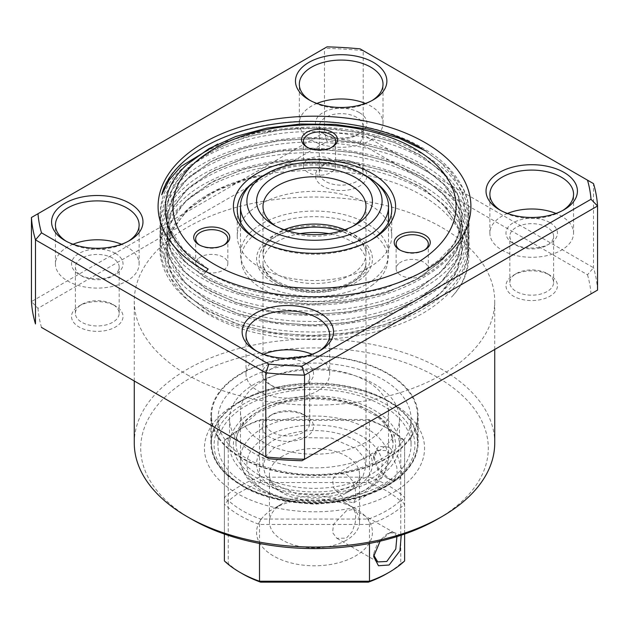 <?xml version="1.0" encoding="UTF-8"?>
<svg xmlns="http://www.w3.org/2000/svg" width="629" height="629" viewBox="0 0 629 629"><rect width="100%" height="100%" fill="white"/><g stroke="black" fill="none" stroke-linecap="round" stroke-linejoin="round"><path stroke-width="0.47" stroke-dasharray="3.15 2.36" d="M206.06 271.571L203.544 274.621A154.49 89.192 0 0 0 444.813 260.469A154.49 89.192 0 0 0 463.581 189.172L448.736 168.706L425.526 150.85M199.715 245.145A16.095 9.293 0 0 0 200.36 245.538A16.095 9.293 0 0 0 223.114 245.538A16.095 9.293 0 0 0 223.759 245.145M198.166 258.684A16.095 9.293 0 0 0 195.643 263.669A16.095 9.293 0 0 0 207.24 272.593A16.095 9.293 0 0 0 225.308 268.662A16.095 9.293 0 0 0 227.832 263.669A16.095 9.293 0 0 0 216.242 254.753A16.095 9.293 0 0 0 198.166 258.684M307.51 147.414A16.095 9.293 0 0 0 308.155 147.807A16.095 9.293 0 0 0 330.909 147.807A16.095 9.293 0 0 0 331.554 147.414M305.953 160.945A16.095 9.293 0 0 0 303.437 165.938A16.095 9.293 0 0 0 315.027 174.862A16.095 9.293 0 0 0 333.103 170.931A16.095 9.293 0 0 0 335.627 165.938A16.095 9.293 0 0 0 324.029 157.022A16.095 9.293 0 0 0 305.953 160.945M400.209 250.177A16.095 9.293 0 0 0 400.854 250.57A16.095 9.293 0 0 0 423.608 250.57A16.095 9.293 0 0 0 424.253 250.177M398.66 263.708A16.095 9.293 0 0 0 396.136 268.701A16.095 9.293 0 0 0 407.734 277.617A16.095 9.293 0 0 0 425.809 273.694A16.095 9.293 0 0 0 428.325 268.701A16.095 9.293 0 0 0 416.736 259.777A16.095 9.293 0 0 0 398.66 263.708M258.55 240.388A77.241 44.596 0 0 0 259.879 241.182A77.241 44.596 0 0 0 369.121 241.182A77.241 44.596 0 0 0 370.45 240.388M249.343 211.973A77.241 44.596 0 0 0 237.259 235.922A77.241 44.596 0 0 0 292.894 278.741A77.241 44.596 0 0 0 379.657 259.879A77.241 44.596 0 0 0 391.741 235.922A77.241 44.596 0 0 0 336.106 193.111A77.241 44.596 0 0 0 249.343 211.973M208.168 269L183.196 249.477L170.113 229.31L166.591 207.161L173.502 185.272L189.62 165.836L213.962 149.419L246.112 136.815L283.089 129.558L320.932 128.104L358.349 132.271L394.021 142.28L424.088 157.368L445.804 175.766L458.887 196.767L462.409 219.836L455.498 242.645L439.38 262.914L415.038 280.164L382.888 293.688L345.911 301.873L308.068 304.153L270.651 300.811L234.979 291.73L204.912 277.562L183.196 259.989L170.113 239.822L166.591 217.673L173.502 195.784L189.62 176.348L213.962 159.931L246.112 147.328L283.089 140.07L320.932 138.616L358.349 142.783L394.021 152.784L424.088 167.88L445.804 186.278L458.887 207.279L462.409 230.348L455.498 253.157L439.38 273.426L415.038 290.669L382.888 304.2L345.911 312.377L308.068 314.665L270.651 311.324L234.979 302.242L204.912 288.074L183.196 270.501L170.113 250.334L166.591 228.185L173.502 206.296L189.62 186.86L213.962 170.443L246.112 157.84L283.089 150.575L320.932 149.128L358.349 153.295L394.021 163.296L424.088 178.384L445.804 196.791L458.887 217.791L462.409 240.86L455.498 263.669L439.38 283.938L415.038 301.181L382.888 314.712L345.911 322.889L308.068 325.169L270.651 321.836L234.979 312.755L204.912 298.586L183.196 281.014L168.328 255.61L166.457 241.811L168.643 227.981M168.706 227.769L176.694 211.737L189.62 197.372L213.962 180.955L246.112 168.352L283.089 161.087L320.932 159.64L358.349 163.807L394.021 173.808L424.088 188.897L445.804 207.303L458.887 228.303L462.409 251.372L455.498 274.181L439.38 294.451L415.038 311.693L382.888 325.224L345.911 333.401L308.068 335.682L270.651 332.348L234.979 323.267L204.912 309.098L183.196 291.526L170.113 271.351L166.591 249.21L173.502 227.321L189.62 207.884L219.45 188.763L259.588 175.467C200.203 187.701 160.45 223.83 165.16 259.439C168.155 295.544 215.102 328.071 276.225 336.696C336.822 346.28 406.42 330.917 441.267 300.245C477.521 270.234 477.002 227.022 439.608 197.262C413.339 175.035 365.418 159.994 321.207 158.964C269.322 156.275 210.833 173.117 184.187 198.41C154.978 222.76 152.108 260.044 177.48 285.763C200.156 312.298 255.775 331.994 307.793 331.923C359.678 333.598 418.167 315.263 444.813 288.97C474.022 263.614 476.892 224.828 451.52 198.111C428.844 170.569 373.225 149.372 321.207 148.452C269.322 145.763 210.833 162.604 184.187 187.898C154.978 212.248 152.108 249.532 177.48 275.25C200.156 301.786 255.775 321.49 307.793 321.411C359.678 323.086 418.167 304.758 444.813 278.458C474.022 253.102 476.892 214.316 451.52 187.599C428.844 160.057 373.225 138.867 321.207 137.94C269.322 135.251 210.833 152.092 184.187 177.386C154.978 201.736 152.108 239.02 177.48 264.738C200.156 291.274 255.775 310.978 307.793 310.899C359.678 312.574 418.167 294.246 444.813 267.946C474.022 242.59 476.892 203.812 451.52 177.087C428.844 149.553 373.225 128.355 321.207 127.428C269.322 124.739 210.833 141.58 184.187 166.874C145.873 199.031 154.655 248.274 203.544 274.621M375.568 182.339A77.241 44.596 0 0 0 253.432 182.339M389.131 447.14L378.461 446.393L373.634 455.585L378.469 468.786L389.147 478.803L392.197 480.281L399.808 479.337L401.884 470.099L397.976 456.953L389.131 447.14M386.78 478.001L377.77 469.549L373.634 458.266L377.762 450.222L386.78 450.671L392.645 456.528L396.789 466.86L397.198 473.983L394.501 479.212L389.288 479.204L386.78 478.001L389.147 478.803M380.113 541.168L389.147 533.337L392.197 531.859L401.247 535.208M396.915 536.6L394.501 532.928L389.288 532.936L386.78 534.139L377.77 542.591L373.634 553.874L373.697 555.085M242.582 573.868A101.701 58.717 180 0 1 228.248 563.458L228.248 501.234A101.701 58.717 180 0 1 260.61 482.553L368.39 482.553L369.482 477.167L259.518 477.167L259.518 420.408L369.482 420.408A105.562 60.95 180 0 1 389.147 429.34L389.147 429.34A105.562 60.95 180 0 1 404.62 440.693L400.752 438.169A101.701 58.717 0 0 0 386.418 427.759A101.701 58.717 0 0 0 368.39 419.48L369.482 420.408L369.482 477.167A105.562 60.95 0 0 1 404.62 497.453L404.62 440.693L404.62 504.175L400.752 500.393L400.752 438.169M224.38 560.942L228.248 563.458M346.359 501.337L333.512 487.742L332.568 479.557L336.877 473.826L346.359 474.007L352.264 480.525L355.354 489.849L355.778 498.325L353.608 502.815L346.359 501.337M346.359 510.803L333.504 524.405L332.576 532.59L336.877 538.314L346.359 538.133L352.264 531.599L355.354 522.306L355.778 513.814L353.608 509.325L346.359 510.803M282.641 456.143A45.06 26.017 0 0 0 269.44 474.533A45.06 26.017 0 0 0 282.641 492.932A45.06 26.017 0 0 0 346.359 492.932L355.464 487.672A57.931 33.447 180 0 1 273.536 487.672A57.931 33.447 180 0 1 273.536 440.371A57.931 33.447 180 0 1 355.464 440.371A57.931 33.447 180 0 1 355.464 487.672L346.359 492.932A45.06 26.017 0 0 0 359.56 474.533A45.06 26.017 0 0 0 331.742 450.498A45.06 26.017 0 0 0 282.641 456.143M346.359 540.232A45.06 26.017 180 0 1 297.258 545.87A45.06 26.017 180 0 1 269.44 521.834A45.06 26.017 180 0 1 282.641 503.444L273.536 508.696A57.931 33.447 0 0 0 273.536 555.997A57.931 33.447 0 0 0 355.464 555.997A57.931 33.447 0 0 0 355.464 508.696A57.931 33.447 0 0 0 273.536 508.696L282.641 503.444A45.06 26.017 180 0 1 346.359 503.444A45.06 26.017 180 0 1 359.56 521.834A45.06 26.017 180 0 1 346.359 540.232M404.62 534.052L404.62 504.175A105.562 60.95 180 0 1 369.482 524.46L259.518 524.46A105.562 60.95 180 0 1 239.853 515.528A105.562 60.95 180 0 1 224.38 504.175L224.38 440.693A105.562 60.95 180 0 1 239.853 429.34A105.562 60.95 180 0 1 259.518 420.408L260.61 419.48A101.701 58.717 0 0 0 242.582 427.759A101.701 58.717 0 0 0 228.248 438.169L224.38 440.693L224.38 534.052L224.38 504.175L228.248 500.393A101.701 58.717 0 0 0 260.61 519.074L368.39 519.074A101.701 58.717 0 0 0 400.752 500.393M386.418 427.759L389.147 429.34L386.418 427.759M228.248 438.169L228.248 500.393M259.518 543.44L259.518 524.46L260.61 519.074M369.482 543.44L369.482 524.46L368.39 519.074M368.39 419.48L260.61 419.48M260.61 482.553L259.518 477.167A105.562 60.95 0 0 0 224.38 497.453L228.248 501.234M404.62 560.942L404.62 497.453L400.752 501.234L400.752 563.458L404.62 560.942M368.39 482.553A101.701 58.717 180 0 1 400.752 501.234M400.752 563.458A101.701 58.717 180 0 1 386.418 573.868M368.877 382.463A74.025 42.741 180 0 1 388.525 411.468A74.025 42.741 180 0 1 341.468 451.268A74.025 42.741 180 0 1 260.123 440.465A74.025 42.741 180 0 1 240.475 411.468A74.025 42.741 180 0 1 287.532 371.668A74.025 42.741 180 0 1 368.877 382.463M364.144 437.548A67.586 39.022 180 0 1 360.362 492.688A67.586 39.022 180 0 1 264.856 490.502A67.586 39.022 180 0 1 268.638 435.362A67.586 39.022 180 0 1 364.144 437.548M269.857 280.369A57.931 33.447 0 0 0 351.422 284.819A57.931 33.447 0 0 0 359.143 237.731A57.931 33.447 0 0 0 277.578 233.28A57.931 33.447 0 0 0 269.857 280.369M257.458 281.037A74.025 42.741 0 0 0 339.574 294.002A74.025 42.741 0 0 0 388.525 253.794A74.025 42.741 0 0 0 371.542 226.55A74.025 42.741 0 0 0 289.426 213.585A74.025 42.741 0 0 0 240.475 253.794A74.025 42.741 0 0 0 257.458 281.037M262.159 176.269A74.025 42.741 180 0 1 366.841 176.269M275.942 226.196A51.499 29.728 0 0 0 278.089 227.517A51.499 29.728 0 0 0 350.911 227.517A51.499 29.728 0 0 0 353.058 226.196M219.332 392.936A102.991 59.464 180 0 1 334.573 357.351A102.991 59.464 180 0 1 417.491 415.667A102.991 59.464 180 0 1 409.668 438.405A102.991 59.464 180 0 1 294.427 473.991A102.991 59.464 180 0 1 211.509 415.667A102.991 59.464 180 0 1 219.332 392.936M403.716 466.411A96.552 55.745 180 0 1 295.685 499.78A96.552 55.745 180 0 1 217.948 445.104A96.552 55.745 180 0 1 225.284 423.789A96.552 55.745 180 0 1 333.315 390.428A96.552 55.745 180 0 1 411.051 445.104A96.552 55.745 180 0 1 403.716 466.411M403.716 440.135A96.552 55.745 180 0 1 295.685 473.503A96.552 55.745 180 0 1 217.948 418.828A96.552 55.745 180 0 1 225.284 397.512A96.552 55.745 180 0 1 333.315 364.152A96.552 55.745 180 0 1 411.051 418.828A96.552 55.745 180 0 1 403.716 440.135M235.985 400.068A84.97 49.054 180 0 1 331.058 370.709A84.97 49.054 180 0 1 399.47 418.828A84.97 49.054 180 0 1 393.015 437.58A84.97 49.054 180 0 1 297.942 466.938A84.97 49.054 180 0 1 229.53 418.828A84.97 49.054 180 0 1 235.985 400.068M235.985 426.352A84.97 49.054 180 0 1 331.058 396.985A84.97 49.054 180 0 1 399.47 445.104A84.97 49.054 180 0 1 393.015 463.856A84.97 49.054 180 0 1 297.942 493.215A84.97 49.054 180 0 1 229.53 445.104A84.97 49.054 180 0 1 235.985 426.352M241.937 425.668A78.531 45.343 180 0 1 329.808 398.534A78.531 45.343 180 0 1 393.031 442.997A78.531 45.343 180 0 1 387.063 460.334A78.531 45.343 180 0 1 299.192 487.467A78.531 45.343 180 0 1 235.969 442.997A78.531 45.343 180 0 1 241.937 425.668M354.575 484.802L328.542 494.74L297.352 494.166L272.459 483.3L265.43 475.139L263.008 466.136L265.941 456.237L274.425 447.463L300.458 437.532L331.648 438.099L356.541 448.964L363.57 457.126L365.992 466.136L363.059 476.035L354.575 484.802M371.613 285.652A73.381 42.363 0 0 0 360.574 226.078A73.381 42.363 0 0 0 257.387 232.447A73.381 42.363 0 0 0 268.426 292.021A73.381 42.363 0 0 0 371.613 285.652M168.651 227.997L166.764 247.865L173.47 267.852L188.393 286.211L209.811 301.503L239.893 314.476L276.178 322.748L315.176 325.201L352.822 321.875L387.936 313.108L419.189 298.869L443.052 280.369L457.503 259.683L462.551 237.534L457.503 214.56L442.376 193.142L419.189 175.365L389.107 161.559L352.822 152.367L313.824 148.994L276.178 151.487L241.064 159.42L209.811 172.739L185.948 190.32L171.497 210.18L166.449 231.496L171.497 253.55L186.624 274.04L209.811 290.991L239.893 303.964L276.178 312.236L315.176 314.689L352.822 311.363L387.936 302.604L419.189 288.365L443.052 269.857L457.503 249.17L462.551 227.022L457.503 204.048L442.376 182.63L419.189 164.853L389.107 151.046L352.822 141.855L313.824 138.482L276.178 140.975L241.064 148.908L209.811 162.227L185.948 179.808L171.497 199.668L166.449 220.983L171.497 243.038L186.624 263.527L209.811 280.479L239.893 293.452L276.178 301.723L315.176 304.177L352.822 300.851L387.936 292.092L419.189 277.853L443.052 259.345L457.503 238.658L462.551 216.51L457.503 193.535L442.376 172.118L419.189 154.341L395.098 142.752L366.487 134.04L335.1 129.047L303.162 128.096L257.969 132.271L217.673 144.041M303.162 128.096A148.051 85.473 0 0 0 175.648 183.668A148.051 85.473 0 0 0 209.811 273.764L203.898 270.344L209.811 273.764A148.051 85.473 0 0 0 257.631 292.241L300.057 298.295L343.748 296.935L384.979 288.31L420.274 273.135L425.102 270.344M500.833 210.542A41.836 24.154 0 0 0 502.139 211.328L499.41 209.748L502.139 211.328A41.836 24.154 0 0 0 561.312 211.328A41.836 24.154 0 0 0 562.617 210.542M507.469 213.459A41.836 24.154 0 0 0 489.881 233.139A41.836 24.154 0 0 0 502.139 250.216A41.836 24.154 0 0 0 547.733 255.453A41.836 24.154 0 0 0 573.562 233.139A41.836 24.154 0 0 0 561.312 216.062A41.836 24.154 0 0 0 555.981 213.459M310.278 100.522A41.836 24.154 0 0 0 311.583 101.316L308.855 99.736L311.583 101.316A41.836 24.154 0 0 0 370.756 101.316A41.836 24.154 0 0 0 372.061 100.522M316.914 103.439A41.836 24.154 0 0 0 299.333 123.127A41.836 24.154 0 0 0 311.583 140.204A41.836 24.154 0 0 0 357.186 145.441A41.836 24.154 0 0 0 383.014 123.127A41.836 24.154 0 0 0 370.756 106.042A41.836 24.154 0 0 0 365.425 103.439M66.383 241.339A41.836 24.154 0 0 0 67.688 242.126L64.96 240.545L67.688 242.126A41.836 24.154 0 0 0 126.861 242.126A41.836 24.154 0 0 0 128.167 241.339M73.019 244.256A41.836 24.154 0 0 0 55.438 263.936A41.836 24.154 0 0 0 67.688 281.014A41.836 24.154 0 0 0 113.291 286.25A41.836 24.154 0 0 0 139.119 263.936A41.836 24.154 0 0 0 126.861 246.859A41.836 24.154 0 0 0 121.531 244.256M256.939 351.352A41.836 24.154 0 0 0 258.244 352.138L255.516 350.565M255.508 350.565L258.244 352.138A41.836 24.154 0 0 0 317.417 352.138A41.836 24.154 0 0 0 318.722 351.352M263.575 354.269A41.836 24.154 0 0 0 245.986 373.948A41.836 24.154 0 0 0 258.244 391.034A41.836 24.154 0 0 0 303.838 396.27A41.836 24.154 0 0 0 329.667 373.948A41.836 24.154 0 0 0 317.417 356.871A41.836 24.154 0 0 0 312.086 354.269M547.199 273.607L549.927 275.188A25.75 14.868 0 0 0 513.516 275.188A25.75 14.868 0 0 0 513.516 296.204A25.75 14.868 0 0 0 549.927 296.204A25.75 14.868 0 0 0 549.935 275.188A25.75 14.868 0 0 0 549.927 275.188L547.199 273.607A21.889 12.635 180 0 1 553.606 282.539A21.889 12.635 180 0 1 540.099 294.215A21.889 12.635 180 0 1 516.252 291.479A21.889 12.635 180 0 1 509.836 282.539A21.889 12.635 180 0 1 516.252 273.607A21.889 12.635 180 0 1 547.199 273.607M547.199 227.36A21.889 12.635 0 0 0 523.352 224.616A21.889 12.635 0 0 0 509.836 236.292A21.889 12.635 0 0 0 516.252 245.224A21.889 12.635 0 0 0 540.099 247.968A21.889 12.635 0 0 0 553.606 236.292A21.889 12.635 0 0 0 547.199 227.36M356.651 163.595L359.379 165.168A25.75 14.868 0 0 0 322.968 165.168A25.75 14.868 0 0 0 322.968 186.192A25.75 14.868 0 0 0 359.379 186.192A25.75 14.868 0 0 0 359.379 165.168L356.651 163.595A21.889 12.635 180 0 1 363.059 172.527A21.889 12.635 180 0 1 349.543 184.203A21.889 12.635 180 0 1 325.696 181.466A21.889 12.635 180 0 1 319.288 172.527A21.889 12.635 180 0 1 325.696 163.595A21.889 12.635 180 0 1 356.651 163.595M356.651 117.34A21.889 12.635 0 0 0 332.796 114.604A21.889 12.635 0 0 0 319.288 126.28A21.889 12.635 0 0 0 325.696 135.211A21.889 12.635 0 0 0 349.543 137.948A21.889 12.635 0 0 0 363.059 126.28A21.889 12.635 0 0 0 356.651 117.34M112.748 304.405L115.484 305.985A25.75 14.868 0 0 0 79.065 305.985A25.75 14.868 0 0 0 79.073 327.009A25.75 14.868 0 0 0 115.484 327.009A25.75 14.868 0 0 0 115.484 305.985L112.748 304.405A21.889 12.635 180 0 1 119.164 313.344A21.889 12.635 180 0 1 105.648 325.012A21.889 12.635 180 0 1 81.801 322.276A21.889 12.635 180 0 1 75.394 313.344A21.889 12.635 180 0 1 81.801 304.405A21.889 12.635 180 0 1 112.748 304.405M112.748 258.157A21.889 12.635 0 0 0 88.901 255.413A21.889 12.635 0 0 0 75.394 267.089A21.889 12.635 0 0 0 81.801 276.021A21.889 12.635 0 0 0 105.648 278.765A21.889 12.635 0 0 0 119.164 267.089A21.889 12.635 0 0 0 112.748 258.157M303.304 414.417L306.032 415.997A25.75 14.868 0 0 0 269.621 415.997A25.75 14.868 0 0 0 269.621 437.021A25.75 14.868 0 0 0 306.032 437.021A25.75 14.868 0 0 0 306.032 415.997L303.304 414.417A21.889 12.635 180 0 1 309.712 423.356A21.889 12.635 180 0 1 296.204 435.032A21.889 12.635 180 0 1 272.349 432.288A21.889 12.635 180 0 1 265.941 423.356A21.889 12.635 180 0 1 272.349 414.417A21.889 12.635 180 0 1 303.304 414.417M303.304 368.169A21.889 12.635 0 0 0 279.457 365.433A21.889 12.635 0 0 0 265.941 377.101A21.889 12.635 0 0 0 272.349 386.041A21.889 12.635 0 0 0 296.204 388.777A21.889 12.635 0 0 0 309.712 377.101A21.889 12.635 0 0 0 303.304 368.169M494.732 442.997A180.232 104.06 0 0 0 441.943 369.42A180.232 104.06 0 0 0 245.53 346.862A180.232 104.06 0 0 0 134.268 442.997M187.057 374.672A180.232 104.06 0 0 0 383.47 397.229A180.232 104.06 0 0 0 494.732 301.094A180.232 104.06 0 0 0 441.943 227.517A180.232 104.06 0 0 0 245.53 204.96A180.232 104.06 0 0 0 134.268 301.094A180.232 104.06 0 0 0 187.057 374.672M191.601 519.208A173.801 100.341 180 0 1 191.609 377.306A173.801 100.341 180 0 1 437.391 377.306A173.801 100.341 180 0 1 437.399 519.208M387.779 400.689L392.331 403.323A110.075 63.553 0 0 0 236.669 403.323A110.075 63.553 0 0 0 236.669 493.191A110.075 63.553 0 0 0 392.331 493.191A110.075 63.553 0 0 0 392.331 403.323L387.779 400.697A103.636 59.834 180 0 1 418.136 442.997A103.636 59.834 180 0 1 354.158 498.278A103.636 59.834 180 0 1 241.222 485.305A103.636 59.834 180 0 1 210.864 442.997A103.636 59.834 180 0 1 241.222 400.697A103.636 59.834 180 0 1 387.779 400.689A103.636 59.834 180 0 1 387.779 400.697M387.779 373.359A103.636 59.834 0 0 0 274.842 360.393A103.636 59.834 0 0 0 210.864 415.667A103.636 59.834 0 0 0 241.222 457.983A103.636 59.834 0 0 0 354.158 470.948A103.636 59.834 0 0 0 418.136 415.667A103.636 59.834 0 0 0 387.779 373.359M31.45 217.492L324.454 48.331L324.454 132.42L327.009 141.454A276.791 159.805 180 0 1 360.11 143.475L587.502 274.763L593.509 267.718L363.208 134.755A283.223 163.516 0 0 0 324.454 132.42L31.45 301.59L37.992 308.32L327.009 141.454M41.498 327.426A276.791 159.805 180 0 1 37.992 308.32M597.55 290.095A283.223 163.516 0 0 0 593.509 267.718L593.509 183.621L363.208 50.666L363.208 134.755L360.11 143.475M587.502 274.763A276.791 159.805 180 0 1 591.008 293.869M327.009 46.853L324.454 48.331A283.223 163.516 180 0 1 363.208 50.666L360.11 48.873M306.032 363.436A25.75 14.868 180 0 1 306.032 384.461A25.75 14.868 180 0 1 269.621 384.461A25.75 14.868 180 0 1 269.621 363.436A25.75 14.868 180 0 1 306.032 363.436M115.484 253.424A25.75 14.868 180 0 1 115.484 274.448A25.75 14.868 180 0 1 79.073 274.448A25.75 14.868 180 0 1 79.073 253.424A25.75 14.868 180 0 1 115.484 253.424M359.379 112.615A25.75 14.868 180 0 1 359.379 133.639A25.75 14.868 180 0 1 322.968 133.639A25.75 14.868 180 0 1 322.968 112.615A25.75 14.868 180 0 1 359.379 112.615M549.927 222.627A25.75 14.868 180 0 1 549.927 243.651A25.75 14.868 180 0 1 513.516 243.651A25.75 14.868 180 0 1 513.516 222.627A25.75 14.868 180 0 1 549.927 222.627M421.721 148.499L440.198 161.881L454.004 177.252L462.378 193.779L465.098 210.967L462.024 228.193L453.344 244.587L439.199 259.832L420.274 273.135M161.739 194.762C168.202 162.494 217.697 130.95 274.519 123.842C324.352 115.728 388.046 126.327 423.742 148.68C461.584 169.791 478.653 207.311 463.722 236.583C451.732 266.311 405.107 293.979 354.481 301.401C304.648 310.529 240.954 301.417 205.258 280.07C167.416 259.966 150.347 223.94 165.278 195.674C177.268 166.944 223.893 140.77 274.519 134.354C324.352 126.232 388.046 136.839 423.742 159.192C461.584 180.303 478.653 217.823 463.722 247.095C451.732 276.823 405.107 304.491 354.481 311.913C304.648 321.034 240.954 311.929 205.258 290.582C167.416 270.478 150.347 234.452 165.278 206.178C177.268 177.457 223.893 151.282 274.519 144.867C324.352 136.745 388.046 147.351 423.742 169.704C461.584 190.815 478.653 228.335 463.722 257.607C451.732 287.335 405.107 315.003 354.481 322.425C304.648 331.546 240.954 322.441 205.258 301.094C167.416 280.99 150.347 244.964 165.278 216.691C177.268 187.969 223.893 161.795 274.519 155.379C324.352 147.257 388.046 157.863 423.742 180.216C461.584 201.319 478.653 238.847 463.722 268.119C451.732 297.847 405.107 325.515 354.481 332.938C304.648 342.058 240.954 332.953 205.258 311.607C167.416 291.502 150.347 255.476 165.278 227.203C177.268 198.481 223.893 172.307 274.519 165.891C324.352 157.769 388.046 168.375 423.742 190.729C470.657 216.95 482.868 264.825 451.48 297.14C496.816 248.73 442.022 182.064 348.214 172.668L311.497 170.003L276.178 172.511L241.064 180.444L209.811 193.756L185.948 211.336L170.86 232.596M170.553 233.304L166.473 254.226L172.039 275.683L187.135 295.551L209.811 312.015L239.893 324.989L276.178 333.26L315.176 335.713L352.822 332.379L387.936 323.62L419.189 309.382L443.052 290.881L457.503 270.187L462.551 248.046L457.503 225.072L442.376 203.654L419.189 185.877L389.107 172.071L352.822 162.88L313.824 159.507L276.178 161.999L241.064 169.932L209.811 183.251L185.948 200.824L171.497 220.693L168.714 227.792M389.147 533.337L386.78 534.139M260.123 487.766A74.025 42.741 0 0 0 341.468 498.569A74.025 42.741 0 0 0 388.525 458.769A74.025 42.741 0 0 0 368.877 429.764A74.025 42.741 0 0 0 287.532 418.969A74.025 42.741 0 0 0 240.475 458.769A74.025 42.741 0 0 0 260.123 487.766M344.786 229.75A51.499 29.728 180 0 1 354.182 234.845A51.499 29.728 180 0 1 365.999 253.794A51.499 29.728 180 0 1 331.939 281.768A51.499 29.728 180 0 1 274.818 272.742A51.499 29.728 180 0 1 263.001 253.794A51.499 29.728 180 0 1 284.214 229.75M409.668 465.735A102.991 59.464 0 0 0 417.491 442.997A102.991 59.464 0 0 0 334.573 384.681A102.991 59.464 0 0 0 219.332 420.266A102.991 59.464 0 0 0 211.509 442.997A102.991 59.464 0 0 0 294.427 501.321A102.991 59.464 0 0 0 409.668 465.735M221.715 422.94A100.42 57.978 180 0 1 352.893 391.529A100.42 57.978 180 0 1 407.285 467.268A100.42 57.978 180 0 1 276.107 498.671A100.42 57.978 180 0 1 221.715 422.94M389.445 463.007A81.102 46.829 0 0 0 345.51 401.837A81.102 46.829 0 0 0 239.555 427.201A81.102 46.829 0 0 0 283.49 488.371A81.102 46.829 0 0 0 389.445 463.007M300.182 233.642A51.499 29.728 0 0 0 274.425 243.533A51.499 29.728 0 0 0 263.001 262.199A51.499 29.728 0 0 0 297.352 290.236A51.499 29.728 0 0 0 354.575 280.872A51.499 29.728 0 0 0 365.999 262.199A51.499 29.728 0 0 0 328.818 233.642M288.019 230.985A55.36 31.961 0 0 0 271.413 238.981A55.36 31.961 0 0 0 279.74 283.923A55.36 31.961 0 0 0 357.587 279.119A55.36 31.961 0 0 0 340.981 230.985M223.114 245.538L224.482 244.752M200.36 245.538L198.992 244.752M195.643 263.669L195.643 238.965M330.909 147.807L332.277 147.021M308.155 147.807L306.787 147.021M303.437 165.938L303.437 141.234M423.608 250.57L424.976 249.784M400.854 250.57L399.486 249.784M396.136 268.701L396.136 243.997M369.121 241.182L371.849 239.602M259.879 241.182L257.151 239.602M237.259 235.922L237.259 209.646M391.741 235.922L391.741 209.646M428.325 268.701L428.325 243.997M335.627 165.938L335.627 141.234M227.832 263.669L227.832 238.965M373.634 455.585L373.634 458.266M373.634 556.555L373.634 553.874M377.762 450.222L336.877 473.826M269.44 521.834L269.44 474.533M377.762 561.917L336.877 538.314M282.641 492.932L273.536 487.672M242.582 427.759L239.853 429.34M394.501 532.928L353.608 509.325M392.189 531.906L389.296 532.952M346.359 503.444L355.464 508.696M359.56 521.834L359.56 474.533M394.501 479.212L353.608 502.815M392.189 480.234L389.296 479.188M388.525 411.468L388.525 458.769L383.336 475.736L379.153 481.185L364.089 492.735L335.776 502.351L314.775 504.222L292.886 502.288L261.444 490.706C247.559 481.633 240.577 470.987 240.475 458.769L240.475 411.468M263.001 206.493L263.001 253.794L264.078 248.534L266.484 244.374L272.695 238.36L287.705 230.89M365.999 206.493L365.999 253.794C365.952 251.458 366.109 245.892 355.456 237.754L341.295 230.89M388.525 222.383L388.525 253.794M240.475 222.383L240.475 253.794M350.911 227.517L355.464 224.883M278.089 227.517L273.536 224.883M417.491 415.667L417.491 442.997C417.452 451.252 414.755 459.139 409.377 466.663C394.045 488.764 355.055 503.79 314.61 503.554C299.152 503.538 284.426 501.612 270.446 497.767C260.721 495.078 251.93 491.579 244.068 487.271L226.267 474.352C216.549 464.776 211.627 454.327 211.509 442.997L211.509 415.667M217.948 418.828L217.948 445.104M399.47 418.828L399.47 445.104M393.031 442.997L390.947 432.956L386.686 425.699L377.125 416.429L357.358 405.988L337.002 400.626L312.935 398.762L283.404 402.403L258.165 412.278L241.646 426.596C237.848 431.974 235.954 437.446 235.969 442.997M229.53 418.828L229.53 445.104M411.051 418.828L411.051 445.104M263.001 466.136L263.001 262.199C262.961 265.627 264.235 269.11 266.838 272.648C270.47 278.505 279.512 283.593 293.963 287.917C314.932 293.311 341.846 289.23 355.338 279.127C365.535 271.272 366.039 265.131 365.999 262.199L365.999 466.136M489.881 233.139L489.881 194.243M299.333 123.127L299.333 84.231M55.438 263.936L55.438 225.04M245.986 373.948L245.986 335.06M516.252 273.607L513.516 275.188M509.836 282.539L509.836 236.292M325.696 163.595L322.968 165.168M319.288 172.527L319.288 126.28M81.801 304.405L79.065 305.985M75.394 313.344L75.394 267.089M272.349 414.417L269.621 415.997M265.941 423.356L265.941 377.101M494.732 349.449L494.732 301.094M241.222 400.697L236.669 403.323M210.864 442.997L210.864 415.667M418.136 442.997L418.136 415.667M134.268 380.985L134.268 301.094M309.712 423.356L309.712 377.101M119.164 313.344L119.164 267.089M363.059 172.527L363.059 126.28M553.606 282.539L553.606 236.292M329.667 373.948L329.667 335.06M317.417 352.138L320.145 350.565M139.119 263.936L139.119 225.04M126.861 242.126L129.59 240.545M383.014 123.127L383.014 84.231M370.756 101.316L373.492 99.736M573.562 233.139L573.562 194.243M561.312 211.328L564.04 209.748"/><path stroke-width="0.94" d="M433.947 250.405A141.611 81.762 0 0 0 390.562 137.531A141.611 81.762 0 0 0 195.053 162.573A141.611 81.762 0 0 0 238.438 275.455A141.611 81.762 0 0 0 433.947 250.405M206.06 271.571L208.168 269C159.892 242.134 151.275 196.248 187.631 163.996L209.056 148.586L235.82 136.462L266.979 128.08L300.379 124.007L334.88 124.377L368.201 129.165L398.99 138.168L425.526 150.85M196.531 231.802A18.021 10.402 0 0 0 198.992 244.752A18.021 10.402 0 0 0 224.482 244.752A18.021 10.402 0 0 0 226.943 242.983A18.021 10.402 0 0 0 221.416 228.618A18.021 10.402 0 0 0 196.531 231.802M223.759 245.145A16.095 9.293 0 0 0 225.308 243.958A16.095 9.293 0 0 0 227.832 238.965A16.095 9.293 0 0 0 216.242 230.049A16.095 9.293 0 0 0 198.166 233.98A16.095 9.293 0 0 0 195.643 238.965A16.095 9.293 0 0 0 199.715 245.145M304.326 134.071A18.021 10.402 0 0 0 306.787 147.021A18.021 10.402 0 0 0 332.277 147.021A18.021 10.402 0 0 0 334.73 145.252A18.021 10.402 0 0 0 329.211 130.887A18.021 10.402 0 0 0 304.326 134.071M331.554 147.414A16.095 9.293 0 0 0 333.103 146.227A16.095 9.293 0 0 0 335.627 141.234A16.095 9.293 0 0 0 324.029 132.318A16.095 9.293 0 0 0 305.953 136.249A16.095 9.293 0 0 0 303.437 141.234A16.095 9.293 0 0 0 307.51 147.414M397.033 236.834A18.021 10.402 0 0 0 399.486 249.784A18.021 10.402 0 0 0 424.976 249.784A18.021 10.402 0 0 0 427.437 248.015A18.021 10.402 0 0 0 421.91 233.642A18.021 10.402 0 0 0 397.033 236.834M424.253 250.177A16.095 9.293 0 0 0 425.809 248.99A16.095 9.293 0 0 0 428.325 243.997A16.095 9.293 0 0 0 416.736 235.081A16.095 9.293 0 0 0 398.66 239.012A16.095 9.293 0 0 0 396.136 243.997A16.095 9.293 0 0 0 400.209 250.177M246.088 181.341A81.102 46.829 0 0 0 257.151 239.602A81.102 46.829 0 0 0 371.849 239.602A81.102 46.829 0 0 0 382.912 231.645A81.102 46.829 0 0 0 358.066 166.992A81.102 46.829 0 0 0 246.088 181.341M253.432 182.339A77.241 44.596 0 0 0 249.343 185.689A77.241 44.596 0 0 0 237.259 209.646A77.241 44.596 0 0 0 258.55 240.388M370.45 240.388A77.241 44.596 0 0 0 379.657 233.595A77.241 44.596 0 0 0 391.741 209.646A77.241 44.596 0 0 0 375.568 182.339M401.247 535.208L399.926 550.831L389.131 564.999L378.461 565.746L373.634 556.555L380.113 541.168M373.697 555.085L377.762 561.917L386.78 561.469L395.783 549.007L396.915 536.6M368.39 582.147L369.482 581.227A105.562 60.95 0 0 0 389.147 572.288L386.418 573.868A101.701 58.717 180 0 1 368.39 582.147L260.61 582.147A101.701 58.717 180 0 1 242.582 573.868L239.853 572.288A105.562 60.95 0 0 0 259.518 581.227L369.482 581.227L369.482 543.44M224.38 560.942L224.38 534.052L224.38 560.942A105.562 60.95 0 0 0 239.853 572.288L242.582 573.868M259.518 543.44L259.518 581.227L260.61 582.147M389.147 572.288A105.562 60.95 0 0 0 404.62 560.942L404.62 534.052M262.419 226.11A67.586 39.022 0 0 0 357.579 231.307A67.586 39.022 0 0 0 366.581 176.364A67.586 39.022 0 0 0 362.296 173.643A67.586 39.022 0 0 0 266.704 173.643A67.586 39.022 0 0 0 262.419 226.11M362.296 173.643L366.841 176.269A74.025 42.741 180 0 1 371.542 179.249A74.025 42.741 180 0 1 388.525 206.493A74.025 42.741 180 0 1 339.574 246.702A74.025 42.741 180 0 1 257.458 233.729A74.025 42.741 180 0 1 240.475 206.493A74.025 42.741 180 0 1 262.159 176.269L266.704 173.643M269.857 222.556A57.931 33.447 180 0 1 277.578 175.46A57.931 33.447 180 0 1 359.143 179.918A57.931 33.447 180 0 1 355.464 224.883A57.931 33.447 180 0 1 273.536 224.883A57.931 33.447 180 0 1 269.857 222.556M353.058 226.196A51.499 29.728 0 0 0 365.999 206.493A51.499 29.728 0 0 0 354.182 187.544A51.499 29.728 0 0 0 297.061 178.518A51.499 29.728 0 0 0 263.001 206.493A51.499 29.728 0 0 0 274.818 225.441A51.499 29.728 0 0 0 275.942 226.196M217.673 144.041L181.207 166.284L169.099 180.012L161.739 194.762C170.152 162.597 212.004 134.897 265.855 125.438C319.791 115.327 382.094 124.542 421.721 148.499M203.898 270.344L203.898 270.344A156.417 90.309 180 0 1 203.898 142.634A156.417 90.309 180 0 1 425.102 142.634A156.417 90.309 180 0 1 425.102 270.344A156.417 90.309 180 0 1 203.898 270.344M499.41 209.748L499.41 209.748A45.705 26.387 180 0 1 499.41 172.432A45.705 26.387 180 0 1 564.04 172.432A45.705 26.387 180 0 1 564.04 209.748A45.705 26.387 180 0 1 499.41 209.748M562.617 210.542A41.836 24.154 0 0 0 573.562 194.243A41.836 24.154 0 0 0 561.312 177.166A41.836 24.154 0 0 0 515.709 171.929A41.836 24.154 0 0 0 489.881 194.243A41.836 24.154 0 0 0 500.833 210.542M555.981 213.459A41.836 24.154 0 0 0 507.469 213.459M308.855 99.736L308.855 99.736A45.705 26.387 180 0 1 308.855 62.42A45.705 26.387 180 0 1 373.484 62.42A45.705 26.387 180 0 1 373.492 99.736A45.705 26.387 180 0 1 308.855 99.736M372.061 100.522A41.836 24.154 0 0 0 383.014 84.231A41.836 24.154 0 0 0 370.756 67.154A41.836 24.154 0 0 0 325.162 61.917A41.836 24.154 0 0 0 299.333 84.231A41.836 24.154 0 0 0 310.278 100.522M365.425 103.439A41.836 24.154 0 0 0 316.914 103.439M64.96 240.545L64.96 240.545A45.705 26.387 180 0 1 64.96 203.23A45.705 26.387 180 0 1 129.59 203.23A45.705 26.387 180 0 1 129.59 240.545A45.705 26.387 180 0 1 64.96 240.545M128.167 241.339A41.836 24.154 0 0 0 139.119 225.04A41.836 24.154 0 0 0 126.861 207.963A41.836 24.154 0 0 0 81.267 202.727A41.836 24.154 0 0 0 55.438 225.04A41.836 24.154 0 0 0 66.383 241.339M121.531 244.256A41.836 24.154 0 0 0 73.019 244.256M255.516 350.565A45.705 26.387 180 0 1 255.508 350.565A45.705 26.387 180 0 1 255.516 313.25A45.705 26.387 180 0 1 320.145 313.25A45.705 26.387 180 0 1 320.145 350.565A45.705 26.387 180 0 1 255.516 350.565M318.722 351.352A41.836 24.154 0 0 0 329.667 335.06A41.836 24.154 0 0 0 317.417 317.975A41.836 24.154 0 0 0 271.814 312.739A41.836 24.154 0 0 0 245.986 335.06A41.836 24.154 0 0 0 256.939 351.352M312.086 354.269A41.836 24.154 0 0 0 263.575 354.269M441.943 516.582L437.399 519.208A173.801 100.341 180 0 1 191.609 519.208L187.057 516.582A180.232 104.06 0 0 0 441.943 516.582A180.232 104.06 0 0 0 494.732 442.997L494.732 349.449M191.609 519.208A173.801 100.341 180 0 1 191.601 519.208L187.057 516.582A180.232 104.06 0 0 1 134.268 442.997L134.268 380.985M41.498 327.426L268.89 458.714L41.498 327.426M31.45 301.59A283.223 163.516 0 0 0 35.491 323.959L35.491 239.869A283.223 163.516 180 0 1 31.45 217.492L31.45 301.59M301.991 460.735L597.55 290.095L301.991 460.735A276.791 159.805 180 0 1 268.89 458.714M265.792 456.921A283.223 163.516 0 0 0 304.546 459.256L304.546 375.167A283.223 163.516 180 0 1 265.792 372.832L265.792 456.921M265.792 372.832L35.491 239.869L41.498 232.824L268.89 364.112L265.792 372.832M268.89 364.112A276.791 159.805 0 0 0 301.991 366.133L591.008 199.267A276.791 159.805 0 0 0 587.502 180.161L593.509 183.621A283.223 163.516 180 0 1 597.55 205.998L597.55 290.095M591.008 199.267L597.55 205.998L304.546 375.167L301.991 366.133M587.502 180.161L360.11 48.873A276.791 159.805 0 0 0 327.009 46.853L37.992 213.718A276.791 159.805 0 0 0 41.498 232.824M31.45 217.492L37.992 213.718M170.86 232.596L170.553 233.304M284.214 229.75A51.499 29.728 180 0 1 344.786 229.75M340.981 230.985A55.36 31.961 0 0 0 288.019 230.985M328.818 233.642A51.499 29.728 0 0 0 300.182 233.642M388.525 206.493L388.525 222.383M240.475 206.493L240.475 222.383M341.295 230.89L330.099 228.107L313.785 226.786L294.073 229.098L287.705 230.89"/></g></svg>
